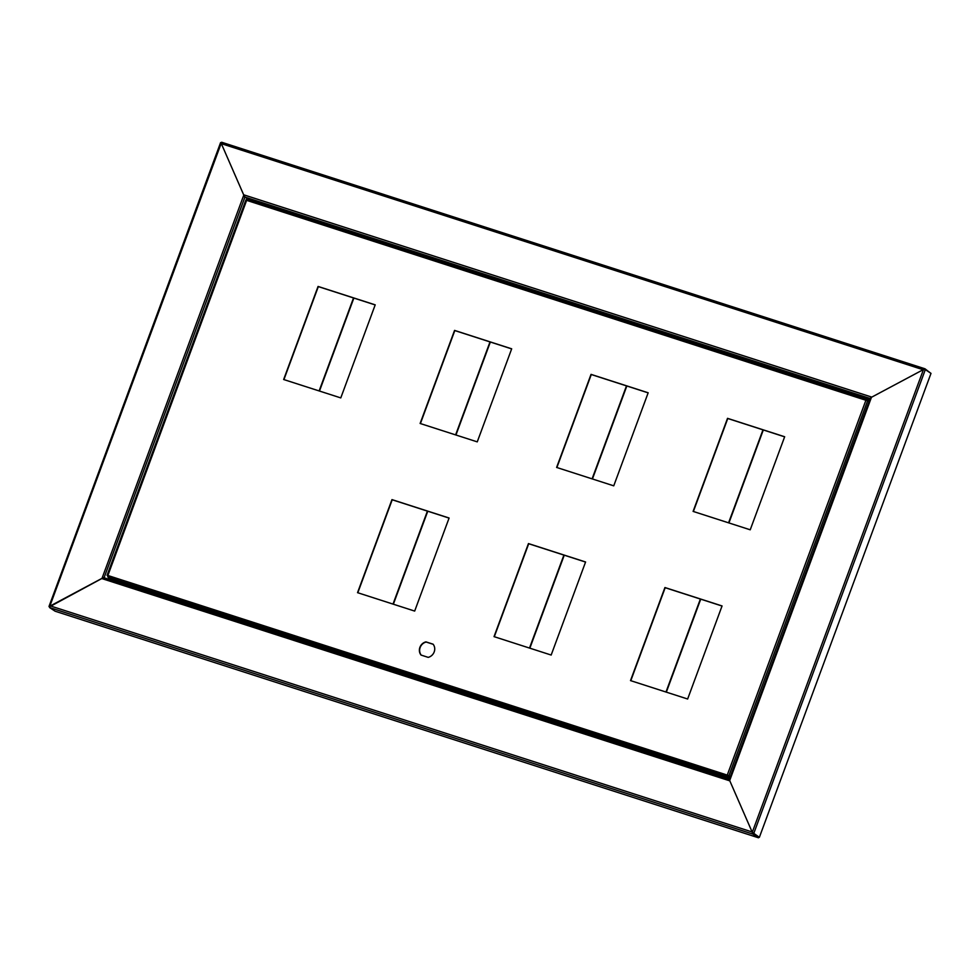 <?xml version="1.0" encoding="UTF-8"?>
<svg xmlns="http://www.w3.org/2000/svg" width="980" height="980" viewBox="0 0 980 980"><rect width="100%" height="100%" fill="white"/><g stroke="black" fill="none" stroke-linecap="round" stroke-linejoin="round"><path stroke-width="1.47" d="M729.377 779.161L870.203 398.284L871.453 397.292L729.683 780.533L752.273 832.302L923.454 369.546L925.328 369.632L931 373.368L759.378 837.312L752.628 832.706M871.453 397.292L923.454 369.546L925.328 369.632L753.706 833.588L752.518 832.461L759.378 837.312M924.655 369.423L925.328 369.632M729.683 780.533L729.426 779.173M101.687 578.519L50.348 605.91L752.126 831.971L729.831 780.864L101.687 578.519L104.235 577.82L102.018 578.335L243.787 195.106L244.963 197.054L248.553 199.418L245.061 197.115L243.64 194.775L221.345 143.656L221.664 142.247L924.875 368.762M244.02 195.608L221.198 143.325L49.551 606.914M102.741 578.029L49.625 606.779M220.61 142.615L221.309 143.399M244.963 197.054L104.076 577.722M103.5 577.551L102.263 578.506L103.5 577.551M244.032 195.265L244.326 196.857M109.54 579.511L110.875 578.8L109.54 579.511M243.64 194.775L871.784 397.108L923.123 369.717L221.345 143.656M930.424 372.988L924.961 368.786L221.664 142.247M924.777 369.497L925.034 368.811L923.123 369.717M869.75 399.522L248.687 199.553M752.126 831.971L752.91 834.115L758.495 837.79L55.125 611.214L49.539 607.539L50.348 605.91M49.539 607.539L752.91 834.115L753.167 833.441L758.753 837.116L758.495 837.79M869.493 400.195L866.884 399.326L869.248 400.881M248.332 200.729L246.36 199.43L246.96 199.001L867.423 398.872M246.36 199.43L866.884 399.326M700.725 599.148L666.327 692.137M564.247 555.182L529.849 648.172M427.758 511.217L393.36 604.207M763.31 429.951L728.924 522.94M626.832 385.985L592.435 478.975M490.343 342.02L455.945 435.01M353.866 298.055L319.468 391.045M700.382 599.037L665.984 692.027M563.904 555.072L529.506 648.062M427.415 511.107L393.017 604.096M762.979 429.84L728.581 522.83M626.49 385.875L592.091 478.865M490.012 341.91L455.614 434.899M353.523 297.945L319.125 390.934M869.089 401.298L245.956 200.128M283.649 379.505L340.783 397.905L375.205 304.854L318.071 286.442L283.649 379.505M357.541 592.667L414.675 611.079L449.097 518.016L391.963 499.604L357.541 592.667M420.126 423.47L477.26 441.87L511.683 348.819L454.561 330.407L420.126 423.47M556.615 467.435L613.75 485.835L648.172 392.784L591.038 374.372L556.615 467.435M693.105 511.401L750.227 529.8L784.662 436.749L727.528 418.338L693.105 511.401M585.587 561.981L528.453 543.569L494.03 636.633L551.164 655.044L585.587 561.981M630.508 680.598L687.642 699.01L722.064 605.946L664.93 587.535L630.508 680.598M428.187 657.36A8.159 7.46 -56.7 0 0 433.074 644.179L425.933 641.876A8.159 7.46 -56.7 0 0 421.045 655.069L428.187 657.36M375.181 304.927L318.316 286.601L283.918 379.591M449.073 518.089L392.208 499.776L357.81 592.753M511.658 348.892L454.806 330.566L420.408 423.556M648.148 392.858L591.283 374.532L556.885 467.521M784.625 436.823L727.773 418.497L693.375 511.487M585.55 562.055L528.698 543.741L494.3 636.718M722.039 606.02L665.175 587.706L630.789 680.683M433.16 644.289L426.178 642.035A8.159 7.46 -56.7 0 0 421.204 655.118M107.763 575.811L107.861 577.061L110.164 578.58L729.573 778.108L727.27 776.589L727.283 775.021L730.272 776.577M107.788 575.566L107.138 575.407L107.874 575.493L246.691 200.202M729.573 778.108L727.528 775.18L730.21 776.748M727.528 775.18L107.874 575.493M108.756 577.649L108.229 579.094M109.013 579.351L109.478 578.114M870.13 398.468L245.061 197.115M104.235 577.82L729.316 779.173L104.162 577.784M866.1 399.73L727.283 775.021M727.515 775.915L727.27 776.589L107.861 577.061M867.753 400.416L728.936 775.695L728.299 775.499M49 606.461L220.586 142.615M246.96 199.001L867.484 398.885M107.053 575.321L245.882 200.03"/></g></svg>
